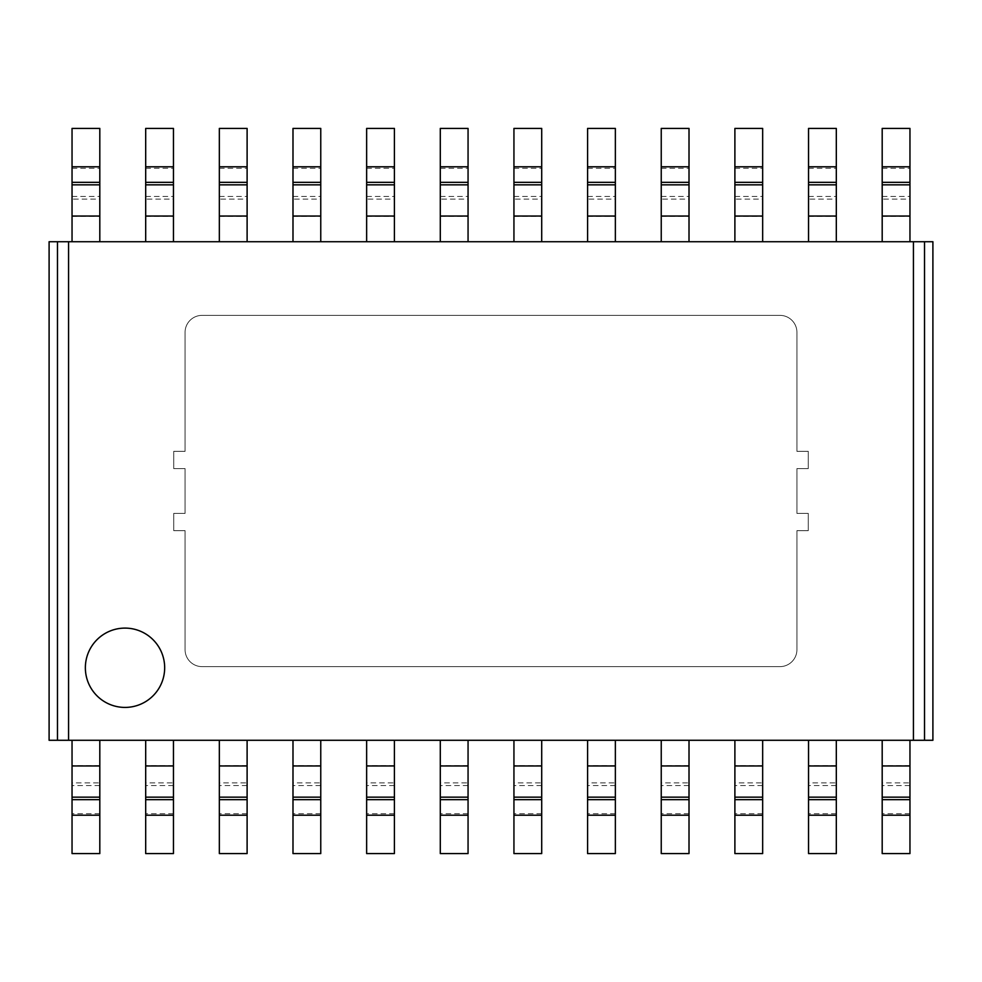 <?xml version="1.0" encoding="UTF-8"?>
<svg xmlns="http://www.w3.org/2000/svg" width="982" height="982" viewBox="0 0 982 982"><rect width="100%" height="100%" fill="white"/><g stroke="black" fill="none" stroke-linecap="round" stroke-linejoin="round"><path stroke-width="0.74" stroke-dasharray="4.91 3.68" d="M85.36 667.76A39.661 39.661 0 0 1 125.021 628.099A39.661 39.661 0 0 1 164.669 667.76A39.661 39.661 0 0 1 125.021 707.421A39.661 39.661 0 0 1 85.36 667.76A39.661 39.661 0 0 1 125.021 628.099A39.661 39.661 0 0 1 164.669 667.76A39.661 39.661 0 0 1 125.021 707.421A39.661 39.661 0 0 1 85.36 667.76M808.26 451.339L808.26 468.61L808.26 451.339L796.93 451.339L796.93 332.37A17.001 17.001 0 0 0 779.929 315.369L202.071 315.369A17.001 17.001 0 0 0 185.07 332.37L185.07 451.339L173.74 451.339L173.74 468.61L185.07 468.61L185.07 513.39L173.74 513.39L173.74 530.661L185.07 530.661L185.07 649.63A17.001 17.001 0 0 0 202.071 666.631L779.929 666.631A17.001 17.001 0 0 0 796.93 649.63L796.93 530.661L808.26 530.661L808.26 513.39L796.93 513.39L796.93 468.61L808.26 468.61L796.93 468.61L796.93 513.39L808.26 513.39L808.26 530.661L796.93 530.661L796.93 649.63A17.001 17.001 0 0 1 779.929 666.631L202.071 666.631A17.001 17.001 0 0 1 185.07 649.63L185.07 530.661L173.74 530.661L173.74 513.39L185.07 513.39L185.07 468.61L173.74 468.61L173.74 451.339L185.07 451.339L185.07 332.37A17.001 17.001 0 0 1 202.071 315.369L779.929 315.369A17.001 17.001 0 0 1 796.93 332.37L796.93 451.339L808.26 451.339L808.26 468.61L808.26 451.339L796.93 451.339L796.93 332.37A17.001 17.001 0 0 0 779.929 315.369L202.071 315.369A17.001 17.001 0 0 0 185.07 332.37L185.07 451.339L173.74 451.339L173.74 468.61L185.07 468.61L185.07 513.39L173.74 513.39L173.74 530.661L185.07 530.661L185.07 649.63A17.001 17.001 0 0 0 202.071 666.631L779.929 666.631A17.001 17.001 0 0 0 796.93 649.63L796.93 530.661L808.26 530.661L808.26 513.39L796.93 513.39L796.93 468.61L808.26 468.61L796.93 468.61L796.93 513.39L808.26 513.39L808.26 530.661L796.93 530.661L796.93 649.63A17.001 17.001 0 0 1 779.929 666.631L202.071 666.631A17.001 17.001 0 0 1 185.07 649.63L185.07 530.661L173.74 530.661L173.74 513.39L185.07 513.39L185.07 468.61L173.74 468.61L173.74 451.339L185.07 451.339L185.07 332.37A17.001 17.001 0 0 1 202.071 315.369L779.929 315.369A17.001 17.001 0 0 1 796.93 332.37L796.93 451.339L808.26 451.339M932.9 241.719L932.9 740.281L49.1 740.281L49.1 241.719L932.9 241.719M882.192 199.088L882.192 128.421L909.958 128.421L909.958 241.719L882.192 241.719L882.192 199.088L909.958 199.088M882.192 168.29L909.958 168.29M882.192 196.449L909.958 196.449M882.192 216.457L909.958 216.457M882.192 241.719L909.958 241.719M808.542 199.088L808.542 128.421L836.308 128.421L836.308 241.719L808.542 241.719L808.542 199.088L836.308 199.088M808.542 168.29L836.308 168.29M808.542 196.449L836.308 196.449M808.542 216.457L836.308 216.457M808.542 241.719L836.308 241.719M734.892 199.088L734.892 128.421L762.658 128.421L762.658 241.719L734.892 241.719L734.892 199.088L762.658 199.088M734.892 168.29L762.658 168.29M734.892 196.449L762.658 196.449M734.892 216.457L762.658 216.457M734.892 241.719L762.658 241.719M661.242 199.088L661.242 128.421L689.008 128.421L689.008 241.719L661.242 241.719L661.242 199.088L689.008 199.088M661.242 168.29L689.008 168.29M661.242 196.449L689.008 196.449M661.242 216.457L689.008 216.457M661.242 241.719L689.008 241.719M587.592 199.088L587.592 128.421L615.358 128.421L615.358 241.719L587.592 241.719L587.592 199.088L615.358 199.088M587.592 168.29L615.358 168.29M587.592 196.449L615.358 196.449M587.592 216.457L615.358 216.457M587.592 241.719L615.358 241.719M513.942 199.088L513.942 128.421L541.708 128.421L541.708 241.719L513.942 241.719L513.942 199.088L541.708 199.088M513.942 168.29L541.708 168.29M513.942 196.449L541.708 196.449M513.942 216.457L541.708 216.457M513.942 241.719L541.708 241.719M440.292 199.088L440.292 128.421L468.058 128.421L468.058 241.719L440.292 241.719L440.292 199.088L468.058 199.088M440.292 168.29L468.058 168.29M440.292 196.449L468.058 196.449M440.292 216.457L468.058 216.457M440.292 241.719L468.058 241.719M366.642 199.088L366.642 128.421L394.408 128.421L394.408 241.719L366.642 241.719L366.642 199.088L394.408 199.088M366.642 168.29L394.408 168.29M366.642 196.449L394.408 196.449M366.642 216.457L394.408 216.457M366.642 241.719L394.408 241.719M292.992 199.088L292.992 128.421L320.758 128.421L320.758 241.719L292.992 241.719L292.992 199.088L320.758 199.088M292.992 168.29L320.758 168.29M292.992 196.449L320.758 196.449M292.992 216.457L320.758 216.457M292.992 241.719L320.758 241.719M219.342 199.088L219.342 128.421L247.108 128.421L247.108 241.719L219.342 241.719L219.342 199.088L247.108 199.088M219.342 168.29L247.108 168.29M219.342 196.449L247.108 196.449M219.342 216.457L247.108 216.457M219.342 241.719L247.108 241.719M145.692 199.088L145.692 128.421L173.458 128.421L173.458 241.719L145.692 241.719L145.692 199.088L173.458 199.088M145.692 168.29L173.458 168.29M145.692 196.449L173.458 196.449M145.692 216.457L173.458 216.457M145.692 241.719L173.458 241.719M72.042 199.088L72.042 128.421L99.808 128.421L99.808 241.719L72.042 241.719L72.042 199.088L99.808 199.088M72.042 168.29L99.808 168.29M72.042 196.449L99.808 196.449M72.042 216.457L99.808 216.457M72.042 241.719L99.808 241.719M99.808 782.912L99.808 853.579L72.042 853.579L72.042 740.281L99.808 740.281L99.808 782.912L72.042 782.912M99.808 813.71L72.042 813.71M99.808 785.551L72.042 785.551M99.808 765.543L72.042 765.543M99.808 740.281L72.042 740.281M173.458 782.912L173.458 853.579L145.692 853.579L145.692 740.281L173.458 740.281L173.458 782.912L145.692 782.912M173.458 813.71L145.692 813.71M173.458 785.551L145.692 785.551M173.458 765.543L145.692 765.543M173.458 740.281L145.692 740.281M247.108 782.912L247.108 853.579L219.342 853.579L219.342 740.281L247.108 740.281L247.108 782.912L219.342 782.912M247.108 813.71L219.342 813.71M247.108 785.551L219.342 785.551M247.108 765.543L219.342 765.543M247.108 740.281L219.342 740.281M320.758 782.912L320.758 853.579L292.992 853.579L292.992 740.281L320.758 740.281L320.758 782.912L292.992 782.912M320.758 813.71L292.992 813.71M320.758 785.551L292.992 785.551M320.758 765.543L292.992 765.543M320.758 740.281L292.992 740.281M394.408 782.912L394.408 853.579L366.642 853.579L366.642 740.281L394.408 740.281L394.408 782.912L366.642 782.912M394.408 813.71L366.642 813.71M394.408 785.551L366.642 785.551M394.408 765.543L366.642 765.543M394.408 740.281L366.642 740.281M468.058 782.912L468.058 853.579L440.292 853.579L440.292 740.281L468.058 740.281L468.058 782.912L440.292 782.912M468.058 813.71L440.292 813.71M468.058 785.551L440.292 785.551M468.058 765.543L440.292 765.543M468.058 740.281L440.292 740.281M541.708 782.912L541.708 853.579L513.942 853.579L513.942 740.281L541.708 740.281L541.708 782.912L513.942 782.912M541.708 813.71L513.942 813.71M541.708 785.551L513.942 785.551M541.708 765.543L513.942 765.543M541.708 740.281L513.942 740.281M615.358 782.912L615.358 853.579L587.592 853.579L587.592 740.281L615.358 740.281L615.358 782.912L587.592 782.912M615.358 813.71L587.592 813.71M615.358 785.551L587.592 785.551M615.358 765.543L587.592 765.543M615.358 740.281L587.592 740.281M689.008 782.912L689.008 853.579L661.242 853.579L661.242 740.281L689.008 740.281L689.008 782.912L661.242 782.912M689.008 813.71L661.242 813.71M689.008 785.551L661.242 785.551M689.008 765.543L661.242 765.543M689.008 740.281L661.242 740.281M762.658 782.912L762.658 853.579L734.892 853.579L734.892 740.281L762.658 740.281L762.658 782.912L734.892 782.912M762.658 813.71L734.892 813.71M762.658 785.551L734.892 785.551M762.658 765.543L734.892 765.543M762.658 740.281L734.892 740.281M836.308 782.912L836.308 853.579L808.542 853.579L808.542 740.281L836.308 740.281L836.308 782.912L808.542 782.912M836.308 813.71L808.542 813.71M836.308 785.551L808.542 785.551M836.308 765.543L808.542 765.543M836.308 740.281L808.542 740.281M909.958 782.912L909.958 853.579L882.192 853.579L882.192 740.281L909.958 740.281L909.958 782.912L882.192 782.912M909.958 813.71L882.192 813.71M909.958 785.551L882.192 785.551M909.958 765.543L882.192 765.543M909.958 740.281L882.192 740.281M924.516 241.719L924.516 740.281M913.432 241.719L913.432 740.281M68.568 241.719L68.568 740.281M57.484 241.719L57.484 740.281"/><path stroke-width="1.47" d="M85.36 667.76A39.661 39.661 0 0 1 125.021 628.099A39.661 39.661 0 0 1 164.669 667.76A39.661 39.661 0 0 1 125.021 707.421A39.661 39.661 0 0 1 85.36 667.76M57.484 241.719L932.9 241.719L932.9 740.281L49.1 740.281L49.1 241.719L57.484 241.719L57.484 740.281M882.192 166.793L882.192 128.421L909.958 128.421L909.958 166.793L882.192 166.793L882.192 182.345L909.958 182.345L909.958 166.793M909.958 241.719L909.958 182.345M882.192 182.345L882.192 216.04L909.958 216.04M882.192 216.04L882.192 241.719M882.192 184.837L909.958 184.837M808.542 166.793L808.542 128.421L836.308 128.421L836.308 166.793L808.542 166.793L808.542 182.345L836.308 182.345L836.308 166.793M836.308 241.719L836.308 182.345M808.542 182.345L808.542 216.04L836.308 216.04M808.542 216.04L808.542 241.719M808.542 184.837L836.308 184.837M734.892 166.793L734.892 128.421L762.658 128.421L762.658 166.793L734.892 166.793L734.892 182.345L762.658 182.345L762.658 166.793M762.658 241.719L762.658 182.345M734.892 182.345L734.892 216.04L762.658 216.04M734.892 216.04L734.892 241.719M734.892 184.837L762.658 184.837M661.242 166.793L661.242 128.421L689.008 128.421L689.008 166.793L661.242 166.793L661.242 182.345L689.008 182.345L689.008 166.793M689.008 241.719L689.008 182.345M661.242 182.345L661.242 216.04L689.008 216.04M661.242 216.04L661.242 241.719M661.242 184.837L689.008 184.837M587.592 166.793L587.592 128.421L615.358 128.421L615.358 166.793L587.592 166.793L587.592 182.345L615.358 182.345L615.358 166.793M615.358 241.719L615.358 182.345M587.592 182.345L587.592 216.04L615.358 216.04M587.592 216.04L587.592 241.719M587.592 184.837L615.358 184.837M513.942 166.793L513.942 128.421L541.708 128.421L541.708 166.793L513.942 166.793L513.942 182.345L541.708 182.345L541.708 166.793M541.708 241.719L541.708 182.345M513.942 182.345L513.942 216.04L541.708 216.04M513.942 216.04L513.942 241.719M513.942 184.837L541.708 184.837M440.292 166.793L440.292 128.421L468.058 128.421L468.058 166.793L440.292 166.793L440.292 182.345L468.058 182.345L468.058 166.793M468.058 241.719L468.058 182.345M440.292 182.345L440.292 216.04L468.058 216.04M440.292 216.04L440.292 241.719M440.292 184.837L468.058 184.837M366.642 166.793L366.642 128.421L394.408 128.421L394.408 166.793L366.642 166.793L366.642 182.345L394.408 182.345L394.408 166.793M394.408 241.719L394.408 182.345M366.642 182.345L366.642 216.04L394.408 216.04M366.642 216.04L366.642 241.719M366.642 184.837L394.408 184.837M292.992 166.793L292.992 128.421L320.758 128.421L320.758 166.793L292.992 166.793L292.992 182.345L320.758 182.345L320.758 166.793M320.758 241.719L320.758 182.345M292.992 182.345L292.992 216.04L320.758 216.04M292.992 216.04L292.992 241.719M292.992 184.837L320.758 184.837M219.342 166.793L219.342 128.421L247.108 128.421L247.108 166.793L219.342 166.793L219.342 182.345L247.108 182.345L247.108 166.793M247.108 241.719L247.108 182.345M219.342 182.345L219.342 216.04L247.108 216.04M219.342 216.04L219.342 241.719M219.342 184.837L247.108 184.837M145.692 166.793L145.692 128.421L173.458 128.421L173.458 166.793L145.692 166.793L145.692 182.345L173.458 182.345L173.458 166.793M173.458 241.719L173.458 182.345M145.692 182.345L145.692 216.04L173.458 216.04M145.692 216.04L145.692 241.719M145.692 184.837L173.458 184.837M72.042 166.793L72.042 128.421L99.808 128.421L99.808 166.793L72.042 166.793L72.042 182.345L99.808 182.345L99.808 166.793M99.808 241.719L99.808 182.345M72.042 182.345L72.042 216.04L99.808 216.04M72.042 216.04L72.042 241.719M72.042 184.837L99.808 184.837M99.808 815.207L99.808 853.579L72.042 853.579L72.042 815.207L99.808 815.207L99.808 799.655L72.042 799.655L72.042 815.207M72.042 740.281L72.042 799.655M99.808 799.655L99.808 765.96L72.042 765.96M99.808 765.96L99.808 740.281M99.808 797.163L72.042 797.163M173.458 815.207L173.458 853.579L145.692 853.579L145.692 815.207L173.458 815.207L173.458 799.655L145.692 799.655L145.692 815.207M145.692 740.281L145.692 799.655M173.458 799.655L173.458 765.96L145.692 765.96M173.458 765.96L173.458 740.281M173.458 797.163L145.692 797.163M247.108 815.207L247.108 853.579L219.342 853.579L219.342 815.207L247.108 815.207L247.108 799.655L219.342 799.655L219.342 815.207M219.342 740.281L219.342 799.655M247.108 799.655L247.108 765.96L219.342 765.96M247.108 765.96L247.108 740.281M247.108 797.163L219.342 797.163M320.758 815.207L320.758 853.579L292.992 853.579L292.992 815.207L320.758 815.207L320.758 799.655L292.992 799.655L292.992 815.207M292.992 740.281L292.992 799.655M320.758 799.655L320.758 765.96L292.992 765.96M320.758 765.96L320.758 740.281M320.758 797.163L292.992 797.163M394.408 815.207L394.408 853.579L366.642 853.579L366.642 815.207L394.408 815.207L394.408 799.655L366.642 799.655L366.642 815.207M366.642 740.281L366.642 799.655M394.408 799.655L394.408 765.96L366.642 765.96M394.408 765.96L394.408 740.281M394.408 797.163L366.642 797.163M468.058 815.207L468.058 853.579L440.292 853.579L440.292 815.207L468.058 815.207L468.058 799.655L440.292 799.655L440.292 815.207M440.292 740.281L440.292 799.655M468.058 799.655L468.058 765.96L440.292 765.96M468.058 765.96L468.058 740.281M468.058 797.163L440.292 797.163M541.708 815.207L541.708 853.579L513.942 853.579L513.942 815.207L541.708 815.207L541.708 799.655L513.942 799.655L513.942 815.207M513.942 740.281L513.942 799.655M541.708 799.655L541.708 765.96L513.942 765.96M541.708 765.96L541.708 740.281M541.708 797.163L513.942 797.163M615.358 815.207L615.358 853.579L587.592 853.579L587.592 815.207L615.358 815.207L615.358 799.655L587.592 799.655L587.592 815.207M587.592 740.281L587.592 799.655M615.358 799.655L615.358 765.96L587.592 765.96M615.358 765.96L615.358 740.281M615.358 797.163L587.592 797.163M689.008 815.207L689.008 853.579L661.242 853.579L661.242 815.207L689.008 815.207L689.008 799.655L661.242 799.655L661.242 815.207M661.242 740.281L661.242 799.655M689.008 799.655L689.008 765.96L661.242 765.96M689.008 765.96L689.008 740.281M689.008 797.163L661.242 797.163M762.658 815.207L762.658 853.579L734.892 853.579L734.892 815.207L762.658 815.207L762.658 799.655L734.892 799.655L734.892 815.207M734.892 740.281L734.892 799.655M762.658 799.655L762.658 765.96L734.892 765.96M762.658 765.96L762.658 740.281M762.658 797.163L734.892 797.163M836.308 815.207L836.308 853.579L808.542 853.579L808.542 815.207L836.308 815.207L836.308 799.655L808.542 799.655L808.542 815.207M808.542 740.281L808.542 799.655M836.308 799.655L836.308 765.96L808.542 765.96M836.308 765.96L836.308 740.281M836.308 797.163L808.542 797.163M909.958 815.207L909.958 853.579L882.192 853.579L882.192 815.207L909.958 815.207L909.958 799.655L882.192 799.655L882.192 815.207M882.192 740.281L882.192 799.655M909.958 799.655L909.958 765.96L882.192 765.96M909.958 765.96L909.958 740.281M909.958 797.163L882.192 797.163M68.568 241.719L68.568 740.281M913.432 241.719L913.432 740.281M924.516 241.719L924.516 740.281"/></g></svg>
